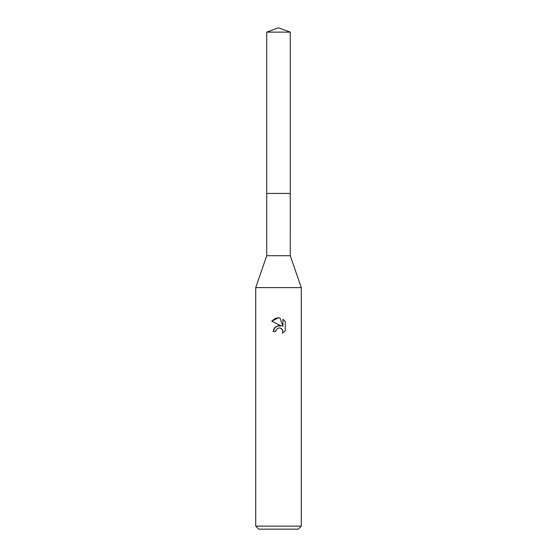 <?xml version="1.0" encoding="UTF-8"?>
<svg xmlns="http://www.w3.org/2000/svg" width="557" height="557" viewBox="0 0 557 557"><rect width="100%" height="100%" fill="white"/><g stroke="black" fill="none" stroke-linecap="round" stroke-linejoin="round"><path stroke-width="0.84" d="M266.726 32.132L290.274 32.132L278.5 27.85L266.726 32.132L266.733 255.712L290.267 255.712L301.288 287.614L301.288 526.114L255.712 526.114L258.754 529.15L298.246 529.15L301.288 526.114M266.733 255.712L255.712 287.614L301.288 287.614M273.696 329.284L273.257 331.582L274.74 327.586L278.5 325.594L281.403 325.942L271.732 321.173L278.5 317.838L279.969 317.998L282.921 326.506L282.921 319.217L285.268 321.591L282.921 319.224M285.275 321.591L285.275 330.58M282.643 330.134L282.552 333.183L285.268 330.58L282.545 333.183L282.657 330.162L280.686 328.198L279.05 327.927M278.5 328.003L276.035 329.932L275.652 331.582L275.896 330.245M279.969 317.998L278.716 317.845M278.152 317.838L275.318 318.416M275.005 318.548L271.732 321.173M281.403 325.942L276.954 325.998L273.779 329.096M278.075 328.129L278.479 328.01M279.287 327.92L280.366 328.08M281.174 328.442L282.239 329.424M275.652 331.582L273.257 331.582M266.726 193.432L290.274 193.432L290.267 255.712M290.274 32.132L290.274 193.432M255.712 287.614L255.712 526.114"/></g></svg>
